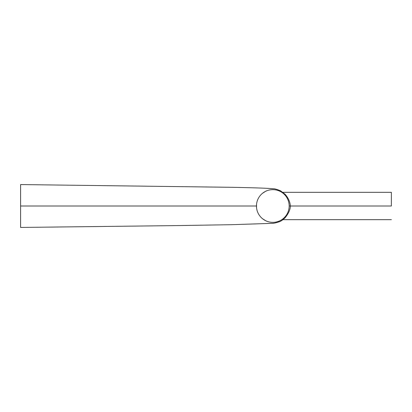<?xml version="1.0" encoding="UTF-8"?>
<svg xmlns="http://www.w3.org/2000/svg" width="412" height="412" viewBox="0 0 412 412"><rect width="100%" height="100%" fill="white"/><g stroke="black" fill="none" stroke-linecap="round" stroke-linejoin="round"><path stroke-width="0.62" d="M391.349 206L290.378 206L391.349 206L391.374 192.327L391.349 206M290.378 206L289.167 206A16.356 16.356 -90 0 1 262.604 218.782A16.356 16.356 -90 0 1 256.455 206L20.6 206L20.6 227.439L178.478 225.57L231.276 224.7L271.642 223.366C272.94 223.541 275.561 222.98 279.506 221.687C281.03 221.156 282.9 219.848 285.104 217.757C288.539 213.519 290.295 209.6 290.378 206L289.167 206A16.356 16.356 90 0 0 272.811 189.644A16.356 16.356 90 0 0 256.455 206A16.356 16.356 -90 0 1 279.903 191.261A16.356 16.356 -90 0 1 289.167 206A16.356 16.356 90 0 1 272.811 222.356A16.356 16.356 90 0 1 256.455 206L20.6 206L20.6 227.439L20.6 184.561L231.23 187.3C254.498 187.738 268.547 188.238 273.388 188.799C274.16 188.572 276.514 189.226 280.459 190.761L285.094 194.237C288.318 197.961 290.079 201.885 290.378 206M282.951 219.673L391.374 219.673M391.374 192.327L282.956 192.327M262.604 218.782L266.188 221.048M256.547 207.766L256.547 204.234M266.162 190.962L262.604 193.218"/></g></svg>
